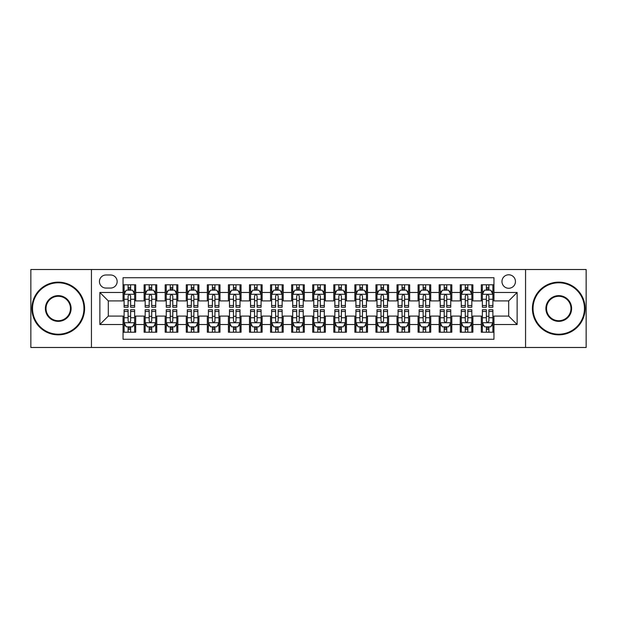 <?xml version="1.0" encoding="UTF-8"?>
<svg xmlns="http://www.w3.org/2000/svg" width="617" height="617" viewBox="0 0 617 617"><rect width="100%" height="100%" fill="white"/><g stroke="black" fill="none" stroke-linecap="round" stroke-linejoin="round"><path stroke-width="0.93" d="M508.701 274.781A6.741 6.741 0 0 0 501.96 281.522A6.741 6.741 0 0 0 508.701 288.27A6.741 6.741 0 0 0 515.45 281.522A6.741 6.741 0 0 0 508.701 274.781M525.561 347.487L586.15 347.487L586.15 269.513L525.561 269.513L525.561 347.487L91.439 347.487L91.439 269.513L30.85 269.513L30.85 347.487L91.439 347.487M493.955 284.792L481.306 284.792L481.306 292.481L472.877 292.481L472.877 300.911L481.306 300.911L481.306 292.481M472.877 292.481L472.877 284.792L460.236 284.792L460.236 292.481L451.806 292.481L451.806 300.911L460.236 300.911L460.236 292.481M451.806 292.481L451.806 284.792L439.157 284.792L439.157 292.481L430.728 292.481L430.728 300.911L439.157 300.911L439.157 292.481M430.728 292.481L430.728 284.792L418.087 284.792L418.087 292.481L409.657 292.481L409.657 300.911L418.087 300.911L418.087 292.481M409.657 292.481L409.657 284.792L397.009 284.792L397.009 292.481L388.579 292.481L388.579 300.911L397.009 300.911L397.009 292.481M388.579 292.481L388.579 284.792L375.938 284.792L375.938 292.481L367.508 292.481L367.508 300.911L375.938 300.911L375.938 292.481M367.508 292.481L367.508 284.792L354.86 284.792L354.86 292.481L346.43 292.481L346.43 300.911L354.86 300.911L354.86 292.481M346.43 292.481L346.43 284.792L333.789 284.792L333.789 292.481L325.36 292.481L325.36 300.911L333.789 300.911L333.789 292.481M325.36 292.481L325.36 284.792L312.711 284.792L312.711 292.481L304.289 292.481L304.289 300.911L312.711 300.911L312.711 292.481M304.289 292.481L304.289 284.792L291.64 284.792L291.64 292.481L283.211 292.481L283.211 300.911L291.64 300.911L291.64 292.481M283.211 292.481L283.211 284.792L270.57 284.792L270.57 292.481L262.14 292.481L262.14 300.911L270.57 300.911L270.57 292.481M262.14 292.481L262.14 284.792L249.492 284.792L249.492 292.481L241.062 292.481L241.062 300.911L249.492 300.911L249.492 292.481M241.062 292.481L241.062 284.792L228.421 284.792L228.421 292.481L219.991 292.481L219.991 300.911L228.421 300.911L228.421 292.481M219.991 292.481L219.991 284.792L207.343 284.792L207.343 292.481L198.913 292.481L198.913 300.911L207.343 300.911L207.343 292.481M198.913 292.481L198.913 284.792L186.272 284.792L186.272 292.481L177.843 292.481L177.843 300.911L186.272 300.911L186.272 292.481M177.843 292.481L177.843 284.792L165.194 284.792L165.194 292.481L156.764 292.481L156.764 300.911L165.194 300.911L165.194 292.481M156.764 292.481L156.764 284.792L144.123 284.792L144.123 300.911L135.694 300.911L135.694 284.792L123.045 284.792M123.045 332.208L135.694 332.208L135.694 316.089L144.123 316.089L144.123 332.208L156.764 332.208L156.764 316.089L165.194 316.089L165.194 324.519L156.764 324.519M165.194 324.519L165.194 332.208L177.843 332.208L177.843 316.089L186.272 316.089L186.272 324.519L177.843 324.519M186.272 324.519L186.272 332.208L198.913 332.208L198.913 316.089L207.343 316.089L207.343 324.519L198.913 324.519M207.343 324.519L207.343 332.208L219.991 332.208L219.991 316.089L228.421 316.089L228.421 324.519L219.991 324.519M228.421 324.519L228.421 332.208L241.062 332.208L241.062 316.089L249.492 316.089L249.492 324.519L241.062 324.519M249.492 324.519L249.492 332.208L262.14 332.208L262.14 316.089L270.57 316.089L270.57 324.519L262.14 324.519M270.57 324.519L270.57 332.208L283.211 332.208L283.211 316.089L291.64 316.089L291.64 324.519L283.211 324.519M291.64 324.519L291.64 332.208L304.289 332.208L304.289 316.089L312.711 316.089L312.711 324.519L304.289 324.519M312.711 324.519L312.711 332.208L325.36 332.208L325.36 316.089L333.789 316.089L333.789 324.519L325.36 324.519M333.789 324.519L333.789 332.208L346.43 332.208L346.43 316.089L354.86 316.089L354.86 324.519L346.43 324.519M354.86 324.519L354.86 332.208L367.508 332.208L367.508 316.089L375.938 316.089L375.938 324.519L367.508 324.519M375.938 324.519L375.938 332.208L388.579 332.208L388.579 316.089L397.009 316.089L397.009 324.519L388.579 324.519M397.009 324.519L397.009 332.208L409.657 332.208L409.657 316.089L418.087 316.089L418.087 324.519L409.657 324.519M418.087 324.519L418.087 332.208L430.728 332.208L430.728 316.089L439.157 316.089L439.157 324.519L430.728 324.519M439.157 324.519L439.157 332.208L451.806 332.208L451.806 316.089L460.236 316.089L460.236 324.519L451.806 324.519M460.236 324.519L460.236 332.208L472.877 332.208L472.877 316.089L481.306 316.089L481.306 324.519L472.877 324.519M105.977 288.062L110.613 288.062A6.532 6.532 0 0 0 117.145 281.522A6.532 6.532 0 0 0 110.613 274.989L105.977 274.989A6.532 6.532 0 0 0 99.445 281.522A6.532 6.532 0 0 0 105.977 288.062M525.561 269.513L91.439 269.513M493.955 292.481L493.955 277.735L123.045 277.735L123.045 300.911L108.299 300.911L108.299 316.089L123.045 316.089L123.045 339.265L493.955 339.265L493.955 316.089L508.701 316.089L508.701 300.911L493.955 300.911L493.955 292.481L517.131 292.481L517.131 324.519L493.955 324.519M123.045 324.519L99.869 324.519L99.869 292.481L123.045 292.481M481.306 324.519L481.306 332.208L493.955 332.208M123.045 290.059L124.102 290.059M128.105 290.059L130.634 290.059M134.637 290.059L135.694 290.059M123.045 300.703L124.102 300.703M128.105 300.703L130.634 300.703M134.637 300.703L135.694 300.703M123.045 316.297L124.102 316.297M128.105 316.297L130.634 316.297M134.637 316.297L135.694 316.297M123.045 326.941L124.102 326.941M128.105 326.941L130.634 326.941M134.637 326.941L135.694 326.941M144.123 300.703L145.18 300.703M149.183 300.703L151.713 300.703M155.715 300.703L156.764 300.703M144.123 290.059L145.18 290.059M149.183 290.059L151.713 290.059M155.715 290.059L156.764 290.059M144.123 316.297L145.18 316.297M149.183 316.297L151.713 316.297M155.715 316.297L156.764 316.297M144.123 326.941L145.18 326.941M149.183 326.941L151.713 326.941M155.715 326.941L156.764 326.941M165.194 316.297L166.251 316.297M170.253 316.297L172.783 316.297M176.786 316.297L177.843 316.297M165.194 326.941L166.251 326.941M170.253 326.941L172.783 326.941M176.786 326.941L177.843 326.941M165.194 290.059L166.251 290.059M170.253 290.059L172.783 290.059M176.786 290.059L177.843 290.059M165.194 300.703L166.251 300.703M170.253 300.703L172.783 300.703M176.786 300.703L177.843 300.703M186.272 316.297L187.321 316.297M191.332 316.297L193.854 316.297M197.864 316.297L198.913 316.297M186.272 326.941L187.321 326.941M191.332 326.941L193.854 326.941M197.864 326.941L198.913 326.941M186.272 290.059L187.321 290.059M191.332 290.059L193.854 290.059M197.864 290.059L198.913 290.059M186.272 300.703L187.321 300.703M191.332 300.703L193.854 300.703M197.864 300.703L198.913 300.703M207.343 316.297L208.399 316.297M212.402 316.297L214.932 316.297M218.935 316.297L219.991 316.297M207.343 326.941L208.399 326.941M212.402 326.941L214.932 326.941M218.935 326.941L219.991 326.941M207.343 290.059L208.399 290.059M212.402 290.059L214.932 290.059M218.935 290.059L219.991 290.059M207.343 300.703L208.399 300.703M212.402 300.703L214.932 300.703M218.935 300.703L219.991 300.703M228.421 316.297L229.47 316.297M233.473 316.297L236.002 316.297M240.013 316.297L241.062 316.297M228.421 326.941L229.47 326.941M233.473 326.941L236.002 326.941M240.013 326.941L241.062 326.941M228.421 290.059L229.47 290.059M233.473 290.059L236.002 290.059M240.013 290.059L241.062 290.059M228.421 300.703L229.47 300.703M233.473 300.703L236.002 300.703M240.013 300.703L241.062 300.703M249.492 316.297L250.548 316.297M254.551 316.297L257.081 316.297M261.084 316.297L262.14 316.297M249.492 326.941L250.548 326.941M254.551 326.941L257.081 326.941M261.084 326.941L262.14 326.941M249.492 290.059L250.548 290.059M254.551 290.059L257.081 290.059M261.084 290.059L262.14 290.059M249.492 300.703L250.548 300.703M254.551 300.703L257.081 300.703M261.084 300.703L262.14 300.703M270.57 316.297L271.619 316.297M275.622 316.297L278.151 316.297M282.154 316.297L283.211 316.297M270.57 326.941L271.619 326.941M275.622 326.941L278.151 326.941M282.154 326.941L283.211 326.941M270.57 290.059L271.619 290.059M275.622 290.059L278.151 290.059M282.154 290.059L283.211 290.059M270.57 300.703L271.619 300.703M275.622 300.703L278.151 300.703M282.154 300.703L283.211 300.703M291.64 316.297L292.697 316.297M296.7 316.297L299.23 316.297M303.232 316.297L304.289 316.297M291.64 326.941L292.697 326.941M296.7 326.941L299.23 326.941M303.232 326.941L304.289 326.941M291.64 290.059L292.697 290.059M296.7 290.059L299.23 290.059M303.232 290.059L304.289 290.059M291.64 300.703L292.697 300.703M296.7 300.703L299.23 300.703M303.232 300.703L304.289 300.703M312.711 316.297L313.768 316.297M317.77 316.297L320.3 316.297M324.303 316.297L325.36 316.297M312.711 326.941L313.768 326.941M317.77 326.941L320.3 326.941M324.303 326.941L325.36 326.941M312.711 290.059L313.768 290.059M317.77 290.059L320.3 290.059M324.303 290.059L325.36 290.059M312.711 300.703L313.768 300.703M317.77 300.703L320.3 300.703M324.303 300.703L325.36 300.703M333.789 316.297L334.846 316.297M338.849 316.297L341.378 316.297M345.381 316.297L346.43 316.297M333.789 326.941L334.846 326.941M338.849 326.941L341.378 326.941M345.381 326.941L346.43 326.941M333.789 290.059L334.846 290.059M338.849 290.059L341.378 290.059M345.381 290.059L346.43 290.059M333.789 300.703L334.846 300.703M338.849 300.703L341.378 300.703M345.381 300.703L346.43 300.703M354.86 316.297L355.916 316.297M359.919 316.297L362.449 316.297M366.452 316.297L367.508 316.297M354.86 326.941L355.916 326.941M359.919 326.941L362.449 326.941M366.452 326.941L367.508 326.941M354.86 290.059L355.916 290.059M359.919 290.059L362.449 290.059M366.452 290.059L367.508 290.059M354.86 300.703L355.916 300.703M359.919 300.703L362.449 300.703M366.452 300.703L367.508 300.703M375.938 316.297L376.987 316.297M380.998 316.297L383.527 316.297M387.53 316.297L388.579 316.297M375.938 326.941L376.987 326.941M380.998 326.941L383.527 326.941M387.53 326.941L388.579 326.941M375.938 290.059L376.987 290.059M380.998 290.059L383.527 290.059M387.53 290.059L388.579 290.059M375.938 300.703L376.987 300.703M380.998 300.703L383.527 300.703M387.53 300.703L388.579 300.703M397.009 316.297L398.065 316.297M402.068 316.297L404.598 316.297M408.601 316.297L409.657 316.297M397.009 326.941L398.065 326.941M402.068 326.941L404.598 326.941M408.601 326.941L409.657 326.941M397.009 290.059L398.065 290.059M402.068 290.059L404.598 290.059M408.601 290.059L409.657 290.059M397.009 300.703L398.065 300.703M402.068 300.703L404.598 300.703M408.601 300.703L409.657 300.703M418.087 316.297L419.136 316.297M423.146 316.297L425.668 316.297M429.679 316.297L430.728 316.297M418.087 326.941L419.136 326.941M423.146 326.941L425.668 326.941M429.679 326.941L430.728 326.941M418.087 290.059L419.136 290.059M423.146 290.059L425.668 290.059M429.679 290.059L430.728 290.059M418.087 300.703L419.136 300.703M423.146 300.703L425.668 300.703M429.679 300.703L430.728 300.703M439.157 316.297L440.214 316.297M444.217 316.297L446.747 316.297M450.749 316.297L451.806 316.297M439.157 326.941L440.214 326.941M444.217 326.941L446.747 326.941M450.749 326.941L451.806 326.941M439.157 290.059L440.214 290.059M444.217 290.059L446.747 290.059M450.749 290.059L451.806 290.059M439.157 300.703L440.214 300.703M444.217 300.703L446.747 300.703M450.749 300.703L451.806 300.703M460.236 316.297L461.285 316.297M465.287 316.297L467.817 316.297M471.82 316.297L472.877 316.297M460.236 326.941L461.285 326.941M465.287 326.941L467.817 326.941M471.82 326.941L472.877 326.941M460.236 290.059L461.285 290.059M465.287 290.059L467.817 290.059M471.82 290.059L472.877 290.059M460.236 300.703L461.285 300.703M465.287 300.703L467.817 300.703M471.82 300.703L472.877 300.703M481.306 316.297L482.363 316.297M486.366 316.297L488.895 316.297M492.898 316.297L493.955 316.297M481.306 326.941L482.363 326.941M486.366 326.941L488.895 326.941M492.898 326.941L493.955 326.941M481.306 290.059L482.363 290.059M486.366 290.059L488.895 290.059M492.898 290.059L493.955 290.059M481.306 300.703L482.363 300.703M486.366 300.703L488.895 300.703M492.898 300.703L493.955 300.703M108.299 300.911L99.869 292.481M108.299 316.089L99.869 324.519M517.131 292.481L508.701 300.911M517.131 324.519L508.701 316.089M130.634 287.53L128.105 287.53M134.637 305.515L130.634 305.515L130.634 307.235L134.637 307.235L134.637 294.378L132.532 290.167L126.207 290.167L124.102 294.378L124.102 307.235L128.105 307.235L128.105 305.515L124.102 305.515M124.102 294.378L124.102 284.792M134.637 294.378L134.637 284.792M128.105 290.167L128.105 284.792M130.634 284.792L130.634 290.167M130.634 305.515L130.634 295.959C129.794 294.34 128.953 294.34 128.105 295.959L128.105 305.515M128.105 329.47L130.634 329.47M124.102 311.485L128.105 311.485L128.105 309.765L124.102 309.765L124.102 322.622L126.207 326.833L132.532 326.833L134.637 322.622L134.637 309.765L130.634 309.765L130.634 311.485L134.637 311.485M134.637 322.622L134.637 332.208M124.102 322.622L124.102 332.208M130.634 326.833L130.634 332.208M128.105 332.208L128.105 326.833M128.105 311.485L128.105 321.041C128.945 322.66 129.794 322.66 130.634 321.041L130.634 311.485M58.245 282.787A25.713 25.713 0 0 0 32.539 308.5A25.713 25.713 0 0 0 58.245 334.213A25.713 25.713 0 0 0 83.958 308.5A25.713 25.713 0 0 0 58.245 282.787M58.245 334.846A26.346 26.346 0 0 1 31.907 308.5A26.346 26.346 0 0 1 58.245 282.154A26.346 26.346 0 0 1 84.591 308.5A26.346 26.346 0 0 1 58.245 334.846M58.245 295.643A12.857 12.857 0 0 1 71.102 308.5A12.857 12.857 0 0 1 58.245 321.357A12.857 12.857 0 0 1 45.388 308.5A12.857 12.857 0 0 1 58.245 295.643M58.245 320.724A12.224 12.224 0 0 0 70.469 308.5A12.224 12.224 0 0 0 58.245 296.276A12.224 12.224 0 0 0 46.02 308.5A12.224 12.224 0 0 0 58.245 320.724M558.755 282.787A25.713 25.713 0 0 0 533.042 308.5A25.713 25.713 0 0 0 558.755 334.213A25.713 25.713 0 0 0 584.461 308.5A25.713 25.713 0 0 0 558.755 282.787M558.755 334.846A26.346 26.346 0 0 1 532.409 308.5A26.346 26.346 0 0 1 558.755 282.154A26.346 26.346 0 0 1 585.093 308.5A26.346 26.346 0 0 1 558.755 334.846M558.755 295.643A12.857 12.857 0 0 1 571.612 308.5A12.857 12.857 0 0 1 558.755 321.357A12.857 12.857 0 0 1 545.898 308.5A12.857 12.857 0 0 1 558.755 295.643M558.755 320.724A12.224 12.224 0 0 0 570.98 308.5A12.224 12.224 0 0 0 558.755 296.276A12.224 12.224 0 0 0 546.531 308.5A12.224 12.224 0 0 0 558.755 320.724M151.713 287.53L149.183 287.53M155.715 305.515L151.713 305.515L151.713 307.235L155.715 307.235L155.715 294.378L153.61 290.167L147.286 290.167L145.18 294.378L145.18 307.235L149.183 307.235L149.183 305.515L145.18 305.515M145.18 294.378L145.18 284.792M155.715 294.378L155.715 284.792M149.183 290.167L149.183 284.792M151.713 284.792L151.713 290.167M151.713 305.515L151.713 295.959C150.864 294.34 150.024 294.34 149.183 295.959L149.183 305.515M172.783 287.53L170.253 287.53M176.786 305.515L172.783 305.515L172.783 307.235L176.786 307.235L176.786 294.378L174.68 290.167L168.356 290.167L166.251 294.378L166.251 307.235L170.253 307.235L170.253 305.515L166.251 305.515M166.251 294.378L166.251 284.792M176.786 294.378L176.786 284.792M170.253 290.167L170.253 284.792M172.783 284.792L172.783 290.167M172.783 305.515L172.783 295.959C171.942 294.34 171.102 294.34 170.253 295.959L170.253 305.515M193.854 287.53L191.332 287.53M197.864 305.515L193.854 305.515L193.854 307.235L197.864 307.235L197.864 294.378L195.751 290.167L189.434 290.167L187.321 294.378L187.321 307.235L191.332 307.235L191.332 305.515L187.321 305.515M187.321 294.378L187.321 284.792M197.864 294.378L197.864 284.792M191.332 290.167L191.332 284.792M193.854 284.792L193.854 290.167M193.854 305.515L193.854 295.959C193.013 294.34 192.172 294.34 191.332 295.959L191.332 305.515M214.932 287.53L212.402 287.53M218.935 305.515L214.932 305.515L214.932 307.235L218.935 307.235L218.935 294.378L216.829 290.167L210.505 290.167L208.399 294.378L208.399 307.235L212.402 307.235L212.402 305.515L208.399 305.515M208.399 294.378L208.399 284.792M218.935 294.378L218.935 284.792M212.402 290.167L212.402 284.792M214.932 284.792L214.932 290.167M214.932 305.515L214.932 295.959C214.091 294.34 213.243 294.34 212.402 295.959L212.402 305.515M149.183 329.47L151.713 329.47M145.18 311.485L149.183 311.485L149.183 309.765L145.18 309.765L145.18 322.622L147.286 326.833L153.61 326.833L155.715 322.622L155.715 309.765L151.713 309.765L151.713 311.485L155.715 311.485M155.715 322.622L155.715 332.208M145.18 322.622L145.18 332.208M151.713 326.833L151.713 332.208M149.183 332.208L149.183 326.833M149.183 311.485L149.183 321.041C150.024 322.66 150.864 322.66 151.713 321.041L151.713 311.485M170.253 329.47L172.783 329.47M166.251 311.485L170.253 311.485L170.253 309.765L166.251 309.765L166.251 322.622L168.356 326.833L174.68 326.833L176.786 322.622L176.786 309.765L172.783 309.765L172.783 311.485L176.786 311.485M176.786 322.622L176.786 332.208M166.251 322.622L166.251 332.208M172.783 326.833L172.783 332.208M170.253 332.208L170.253 326.833M170.253 311.485L170.253 321.041C171.094 322.66 171.942 322.66 172.783 321.041L172.783 311.485M191.332 329.47L193.854 329.47M187.321 311.485L191.332 311.485L191.332 309.765L187.321 309.765L187.321 322.622L189.434 326.833L195.751 326.833L197.864 322.622L197.864 309.765L193.854 309.765L193.854 311.485L197.864 311.485M197.864 322.622L197.864 332.208M187.321 322.622L187.321 332.208M193.854 326.833L193.854 332.208M191.332 332.208L191.332 326.833M191.332 311.485L191.332 321.041C192.172 322.66 193.013 322.66 193.854 321.041L193.854 311.485M212.402 329.47L214.932 329.47M208.399 311.485L212.402 311.485L212.402 309.765L208.399 309.765L208.399 322.622L210.505 326.833L216.829 326.833L218.935 322.622L218.935 309.765L214.932 309.765L214.932 311.485L218.935 311.485M218.935 322.622L218.935 332.208M208.399 322.622L208.399 332.208M214.932 326.833L214.932 332.208M212.402 332.208L212.402 326.833M212.402 311.485L212.402 321.041C213.243 322.66 214.084 322.66 214.932 321.041L214.932 311.485M236.002 287.53L233.473 287.53M240.013 305.515L236.002 305.515L236.002 307.235L240.013 307.235L240.013 294.378L237.9 290.167L231.583 290.167L229.47 294.378L229.47 307.235L233.473 307.235L233.473 305.515L229.47 305.515M229.47 294.378L229.47 284.792M240.013 294.378L240.013 284.792M233.473 290.167L233.473 284.792M236.002 284.792L236.002 290.167M236.002 305.515L236.002 295.959C235.162 294.34 234.321 294.34 233.473 295.959L233.473 305.515M233.473 329.47L236.002 329.47M229.47 311.485L233.473 311.485L233.473 309.765L229.47 309.765L229.47 322.622L231.583 326.833L237.9 326.833L240.013 322.622L240.013 309.765L236.002 309.765L236.002 311.485L240.013 311.485M240.013 322.622L240.013 332.208M229.47 322.622L229.47 332.208M236.002 326.833L236.002 332.208M233.473 332.208L233.473 326.833M233.473 311.485L233.473 321.041C234.321 322.66 235.162 322.66 236.002 321.041L236.002 311.485M257.081 287.53L254.551 287.53M261.084 305.515L257.081 305.515L257.081 307.235L261.084 307.235L261.084 294.378L258.978 290.167L252.654 290.167L250.548 294.378L250.548 307.235L254.551 307.235L254.551 305.515L250.548 305.515M250.548 294.378L250.548 284.792M261.084 294.378L261.084 284.792M254.551 290.167L254.551 284.792M257.081 284.792L257.081 290.167M257.081 305.515L257.081 295.959C256.24 294.34 255.392 294.34 254.551 295.959L254.551 305.515M254.551 329.47L257.081 329.47M250.548 311.485L254.551 311.485L254.551 309.765L250.548 309.765L250.548 322.622L252.654 326.833L258.978 326.833L261.084 322.622L261.084 309.765L257.081 309.765L257.081 311.485L261.084 311.485M261.084 322.622L261.084 332.208M250.548 322.622L250.548 332.208M257.081 326.833L257.081 332.208M254.551 332.208L254.551 326.833M254.551 311.485L254.551 321.041C255.392 322.66 256.232 322.66 257.081 321.041L257.081 311.485M278.151 287.53L275.622 287.53M282.154 305.515L278.151 305.515L278.151 307.235L282.154 307.235L282.154 294.378L280.049 290.167L273.724 290.167L271.619 294.378L271.619 307.235L275.622 307.235L275.622 305.515L271.619 305.515M271.619 294.378L271.619 284.792M282.154 294.378L282.154 284.792M275.622 290.167L275.622 284.792M278.151 284.792L278.151 290.167M278.151 305.515L278.151 295.959C277.311 294.34 276.47 294.34 275.622 295.959L275.622 305.515M275.622 329.47L278.151 329.47M271.619 311.485L275.622 311.485L275.622 309.765L271.619 309.765L271.619 322.622L273.724 326.833L280.049 326.833L282.154 322.622L282.154 309.765L278.151 309.765L278.151 311.485L282.154 311.485M282.154 322.622L282.154 332.208M271.619 322.622L271.619 332.208M278.151 326.833L278.151 332.208M275.622 332.208L275.622 326.833M275.622 311.485L275.622 321.041C276.47 322.66 277.311 322.66 278.151 321.041L278.151 311.485M299.23 287.53L296.7 287.53M303.232 305.515L299.23 305.515L299.23 307.235L303.232 307.235L303.232 294.378L301.127 290.167L294.803 290.167L292.697 294.378L292.697 307.235L296.7 307.235L296.7 305.515L292.697 305.515M292.697 294.378L292.697 284.792M303.232 294.378L303.232 284.792M296.7 290.167L296.7 284.792M299.23 284.792L299.23 290.167M299.23 305.515L299.23 295.959C298.389 294.34 297.541 294.34 296.7 295.959L296.7 305.515M296.7 329.47L299.23 329.47M292.697 311.485L296.7 311.485L296.7 309.765L292.697 309.765L292.697 322.622L294.803 326.833L301.127 326.833L303.232 322.622L303.232 309.765L299.23 309.765L299.23 311.485L303.232 311.485M303.232 322.622L303.232 332.208M292.697 322.622L292.697 332.208M299.23 326.833L299.23 332.208M296.7 332.208L296.7 326.833M296.7 311.485L296.7 321.041C297.541 322.66 298.381 322.66 299.23 321.041L299.23 311.485M317.77 329.47L320.3 329.47M313.768 311.485L317.77 311.485L317.77 309.765L313.768 309.765L313.768 322.622L315.873 326.833L322.197 326.833L324.303 322.622L324.303 309.765L320.3 309.765L320.3 311.485L324.303 311.485M324.303 322.622L324.303 332.208M313.768 322.622L313.768 332.208M320.3 326.833L320.3 332.208M317.77 332.208L317.77 326.833M317.77 311.485L317.77 321.041C318.611 322.66 319.459 322.66 320.3 321.041L320.3 311.485M338.849 329.47L341.378 329.47M334.846 311.485L338.849 311.485L338.849 309.765L334.846 309.765L334.846 322.622L336.951 326.833L343.276 326.833L345.381 322.622L345.381 309.765L341.378 309.765L341.378 311.485L345.381 311.485M345.381 322.622L345.381 332.208M334.846 322.622L334.846 332.208M341.378 326.833L341.378 332.208M338.849 332.208L338.849 326.833M338.849 311.485L338.849 321.041C339.689 322.66 340.53 322.66 341.378 321.041L341.378 311.485M359.919 329.47L362.449 329.47M355.916 311.485L359.919 311.485L359.919 309.765L355.916 309.765L355.916 322.622L358.022 326.833L364.346 326.833L366.452 322.622L366.452 309.765L362.449 309.765L362.449 311.485L366.452 311.485M366.452 322.622L366.452 332.208M355.916 322.622L355.916 332.208M362.449 326.833L362.449 332.208M359.919 332.208L359.919 326.833M359.919 311.485L359.919 321.041C360.76 322.66 361.608 322.66 362.449 321.041L362.449 311.485M380.998 329.47L383.527 329.47M376.987 311.485L380.998 311.485L380.998 309.765L376.987 309.765L376.987 322.622L379.1 326.833L385.417 326.833L387.53 322.622L387.53 309.765L383.527 309.765L383.527 311.485L387.53 311.485M387.53 322.622L387.53 332.208M376.987 322.622L376.987 332.208M383.527 326.833L383.527 332.208M380.998 332.208L380.998 326.833M380.998 311.485L380.998 321.041C381.838 322.66 382.679 322.66 383.527 321.041L383.527 311.485M402.068 329.47L404.598 329.47M398.065 311.485L402.068 311.485L402.068 309.765L398.065 309.765L398.065 322.622L400.171 326.833L406.495 326.833L408.601 322.622L408.601 309.765L404.598 309.765L404.598 311.485L408.601 311.485M408.601 322.622L408.601 332.208M398.065 322.622L398.065 332.208M404.598 326.833L404.598 332.208M402.068 332.208L402.068 326.833M402.068 311.485L402.068 321.041C402.909 322.66 403.757 322.66 404.598 321.041L404.598 311.485M423.146 329.47L425.668 329.47M419.136 311.485L423.146 311.485L423.146 309.765L419.136 309.765L419.136 322.622L421.249 326.833L427.566 326.833L429.679 322.622L429.679 309.765L425.668 309.765L425.668 311.485L429.679 311.485M429.679 322.622L429.679 332.208M419.136 322.622L419.136 332.208M425.668 326.833L425.668 332.208M423.146 332.208L423.146 326.833M423.146 311.485L423.146 321.041C423.987 322.66 424.828 322.66 425.668 321.041L425.668 311.485M444.217 329.47L446.747 329.47M440.214 311.485L444.217 311.485L444.217 309.765L440.214 309.765L440.214 322.622L442.32 326.833L448.644 326.833L450.749 322.622L450.749 309.765L446.747 309.765L446.747 311.485L450.749 311.485M450.749 322.622L450.749 332.208M440.214 322.622L440.214 332.208M446.747 326.833L446.747 332.208M444.217 332.208L444.217 326.833M444.217 311.485L444.217 321.041C445.058 322.66 445.898 322.66 446.747 321.041L446.747 311.485M465.287 329.47L467.817 329.47M461.285 311.485L465.287 311.485L465.287 309.765L461.285 309.765L461.285 322.622L463.39 326.833L469.714 326.833L471.82 322.622L471.82 309.765L467.817 309.765L467.817 311.485L471.82 311.485M471.82 322.622L471.82 332.208M461.285 322.622L461.285 332.208M467.817 326.833L467.817 332.208M465.287 332.208L465.287 326.833M465.287 311.485L465.287 321.041C466.136 322.66 466.976 322.66 467.817 321.041L467.817 311.485M320.3 287.53L317.77 287.53M324.303 305.515L320.3 305.515L320.3 307.235L324.303 307.235L324.303 294.378L322.197 290.167L315.873 290.167L313.768 294.378L313.768 307.235L317.77 307.235L317.77 305.515L313.768 305.515M313.768 294.378L313.768 284.792M324.303 294.378L324.303 284.792M317.77 290.167L317.77 284.792M320.3 284.792L320.3 290.167M320.3 305.515L320.3 295.959C319.459 294.34 318.619 294.34 317.77 295.959L317.77 305.515M341.378 287.53L338.849 287.53M345.381 305.515L341.378 305.515L341.378 307.235L345.381 307.235L345.381 294.378L343.276 290.167L336.951 290.167L334.846 294.378L334.846 307.235L338.849 307.235L338.849 305.515L334.846 305.515M334.846 294.378L334.846 284.792M345.381 294.378L345.381 284.792M338.849 290.167L338.849 284.792M341.378 284.792L341.378 290.167M341.378 305.515L341.378 295.959C340.53 294.34 339.689 294.34 338.849 295.959L338.849 305.515M362.449 287.53L359.919 287.53M366.452 305.515L362.449 305.515L362.449 307.235L366.452 307.235L366.452 294.378L364.346 290.167L358.022 290.167L355.916 294.378L355.916 307.235L359.919 307.235L359.919 305.515L355.916 305.515M355.916 294.378L355.916 284.792M366.452 294.378L366.452 284.792M359.919 290.167L359.919 284.792M362.449 284.792L362.449 290.167M362.449 305.515L362.449 295.959C361.608 294.34 360.768 294.34 359.919 295.959L359.919 305.515M383.527 287.53L380.998 287.53M387.53 305.515L383.527 305.515L383.527 307.235L387.53 307.235L387.53 294.378L385.417 290.167L379.1 290.167L376.987 294.378L376.987 307.235L380.998 307.235L380.998 305.515L376.987 305.515M376.987 294.378L376.987 284.792M387.53 294.378L387.53 284.792M380.998 290.167L380.998 284.792M383.527 284.792L383.527 290.167M383.527 305.515L383.527 295.959C382.679 294.34 381.838 294.34 380.998 295.959L380.998 305.515M404.598 287.53L402.068 287.53M408.601 305.515L404.598 305.515L404.598 307.235L408.601 307.235L408.601 294.378L406.495 290.167L400.171 290.167L398.065 294.378L398.065 307.235L402.068 307.235L402.068 305.515L398.065 305.515M398.065 294.378L398.065 284.792M408.601 294.378L408.601 284.792M402.068 290.167L402.068 284.792M404.598 284.792L404.598 290.167M404.598 305.515L404.598 295.959C403.757 294.34 402.916 294.34 402.068 295.959L402.068 305.515M425.668 287.53L423.146 287.53M429.679 305.515L425.668 305.515L425.668 307.235L429.679 307.235L429.679 294.378L427.566 290.167L421.249 290.167L419.136 294.378L419.136 307.235L423.146 307.235L423.146 305.515L419.136 305.515M419.136 294.378L419.136 284.792M429.679 294.378L429.679 284.792M423.146 290.167L423.146 284.792M425.668 284.792L425.668 290.167M425.668 305.515L425.668 295.959C424.828 294.34 423.987 294.34 423.146 295.959L423.146 305.515M446.747 287.53L444.217 287.53M450.749 305.515L446.747 305.515L446.747 307.235L450.749 307.235L450.749 294.378L448.644 290.167L442.32 290.167L440.214 294.378L440.214 307.235L444.217 307.235L444.217 305.515L440.214 305.515M440.214 294.378L440.214 284.792M450.749 294.378L450.749 284.792M444.217 290.167L444.217 284.792M446.747 284.792L446.747 290.167M446.747 305.515L446.747 295.959C445.906 294.34 445.058 294.34 444.217 295.959L444.217 305.515M467.817 287.53L465.287 287.53M471.82 305.515L467.817 305.515L467.817 307.235L471.82 307.235L471.82 294.378L469.714 290.167L463.39 290.167L461.285 294.378L461.285 307.235L465.287 307.235L465.287 305.515L461.285 305.515M461.285 294.378L461.285 284.792M471.82 294.378L471.82 284.792M465.287 290.167L465.287 284.792M467.817 284.792L467.817 290.167M467.817 305.515L467.817 295.959C466.976 294.34 466.136 294.34 465.287 295.959L465.287 305.515M488.895 287.53L486.366 287.53M492.898 305.515L488.895 305.515L488.895 307.235L492.898 307.235L492.898 294.378L490.793 290.167L484.468 290.167L482.363 294.378L482.363 307.235L486.366 307.235L486.366 305.515L482.363 305.515M482.363 294.378L482.363 284.792M492.898 294.378L492.898 284.792M486.366 290.167L486.366 284.792M488.895 284.792L488.895 290.167M488.895 305.515L488.895 295.959C488.055 294.34 487.206 294.34 486.366 295.959L486.366 305.515M486.366 329.47L488.895 329.47M482.363 311.485L486.366 311.485L486.366 309.765L482.363 309.765L482.363 322.622L484.468 326.833L490.793 326.833L492.898 322.622L492.898 309.765L488.895 309.765L488.895 311.485L492.898 311.485M492.898 322.622L492.898 332.208M482.363 322.622L482.363 332.208M488.895 326.833L488.895 332.208M486.366 332.208L486.366 326.833M486.366 311.485L486.366 321.041C487.206 322.66 488.047 322.66 488.895 321.041L488.895 311.485M144.123 324.519L135.694 324.519M144.123 292.481L135.694 292.481M134.583 294.278L124.156 294.278M124.102 291.324L125.629 291.324M133.11 291.324L134.637 291.324M128.105 299.268L124.102 299.268M134.637 299.268L130.634 299.268M130.634 288.872L128.105 288.872M124.156 322.722L134.583 322.722M134.637 325.676L133.11 325.676M125.629 325.676L124.102 325.676M130.634 317.732L134.637 317.732M124.102 317.732L128.105 317.732M128.105 328.128L130.634 328.128M155.661 294.278L145.226 294.278M145.18 291.324L146.707 291.324M154.188 291.324L155.715 291.324M149.183 299.268L145.18 299.268M155.715 299.268L151.713 299.268M151.713 288.872L149.183 288.872M176.732 294.278L166.305 294.278M166.251 291.324L167.778 291.324M175.259 291.324L176.786 291.324M170.253 299.268L166.251 299.268M176.786 299.268L172.783 299.268M172.783 288.872L170.253 288.872M197.81 294.278L187.375 294.278M187.321 291.324L188.848 291.324M196.337 291.324L197.864 291.324M191.332 299.268L187.321 299.268M197.864 299.268L193.854 299.268M193.854 288.872L191.332 288.872M218.881 294.278L208.453 294.278M208.399 291.324L209.927 291.324M217.408 291.324L218.935 291.324M212.402 299.268L208.399 299.268M218.935 299.268L214.932 299.268M214.932 288.872L212.402 288.872M145.226 322.722L155.661 322.722M155.715 325.676L154.188 325.676M146.707 325.676L145.18 325.676M151.713 317.732L155.715 317.732M145.18 317.732L149.183 317.732M149.183 328.128L151.713 328.128M166.305 322.722L176.732 322.722M176.786 325.676L175.259 325.676M167.778 325.676L166.251 325.676M172.783 317.732L176.786 317.732M166.251 317.732L170.253 317.732M170.253 328.128L172.783 328.128M187.375 322.722L197.81 322.722M197.864 325.676L196.337 325.676M188.848 325.676L187.321 325.676M193.854 317.732L197.864 317.732M187.321 317.732L191.332 317.732M191.332 328.128L193.854 328.128M208.453 322.722L218.881 322.722M218.935 325.676L217.408 325.676M209.927 325.676L208.399 325.676M214.932 317.732L218.935 317.732M208.399 317.732L212.402 317.732M212.402 328.128L214.932 328.128M239.959 294.278L229.524 294.278M229.47 291.324L230.997 291.324M238.478 291.324L240.013 291.324M233.473 299.268L229.47 299.268M240.013 299.268L236.002 299.268M236.002 288.872L233.473 288.872M229.524 322.722L239.959 322.722M240.013 325.676L238.478 325.676M230.997 325.676L229.47 325.676M236.002 317.732L240.013 317.732M229.47 317.732L233.473 317.732M233.473 328.128L236.002 328.128M261.03 294.278L250.602 294.278M250.548 291.324L252.075 291.324M259.556 291.324L261.084 291.324M254.551 299.268L250.548 299.268M261.084 299.268L257.081 299.268M257.081 288.872L254.551 288.872M250.602 322.722L261.03 322.722M261.084 325.676L259.556 325.676M252.075 325.676L250.548 325.676M257.081 317.732L261.084 317.732M250.548 317.732L254.551 317.732M254.551 328.128L257.081 328.128M282.108 294.278L271.673 294.278M271.619 291.324L273.146 291.324M280.627 291.324L282.154 291.324M275.622 299.268L271.619 299.268M282.154 299.268L278.151 299.268M278.151 288.872L275.622 288.872M271.673 322.722L282.108 322.722M282.154 325.676L280.627 325.676M273.146 325.676L271.619 325.676M278.151 317.732L282.154 317.732M271.619 317.732L275.622 317.732M275.622 328.128L278.151 328.128M303.178 294.278L292.743 294.278M292.697 291.324L294.224 291.324M301.705 291.324L303.232 291.324M296.7 299.268L292.697 299.268M303.232 299.268L299.23 299.268M299.23 288.872L296.7 288.872M292.743 322.722L303.178 322.722M303.232 325.676L301.705 325.676M294.224 325.676L292.697 325.676M299.23 317.732L303.232 317.732M292.697 317.732L296.7 317.732M296.7 328.128L299.23 328.128M313.822 322.722L324.257 322.722M324.303 325.676L322.776 325.676M315.295 325.676L313.768 325.676M320.3 317.732L324.303 317.732M313.768 317.732L317.77 317.732M317.77 328.128L320.3 328.128M334.892 322.722L345.327 322.722M345.381 325.676L343.854 325.676M336.373 325.676L334.846 325.676M341.378 317.732L345.381 317.732M334.846 317.732L338.849 317.732M338.849 328.128L341.378 328.128M355.97 322.722L366.398 322.722M366.452 325.676L364.925 325.676M357.444 325.676L355.916 325.676M362.449 317.732L366.452 317.732M355.916 317.732L359.919 317.732M359.919 328.128L362.449 328.128M377.041 322.722L387.476 322.722M387.53 325.676L386.003 325.676M378.522 325.676L376.987 325.676M383.527 317.732L387.53 317.732M376.987 317.732L380.998 317.732M380.998 328.128L383.527 328.128M398.119 322.722L408.547 322.722M408.601 325.676L407.073 325.676M399.592 325.676L398.065 325.676M404.598 317.732L408.601 317.732M398.065 317.732L402.068 317.732M402.068 328.128L404.598 328.128M419.19 322.722L429.625 322.722M429.679 325.676L428.152 325.676M420.663 325.676L419.136 325.676M425.668 317.732L429.679 317.732M419.136 317.732L423.146 317.732M423.146 328.128L425.668 328.128M440.268 322.722L450.695 322.722M450.749 325.676L449.222 325.676M441.741 325.676L440.214 325.676M446.747 317.732L450.749 317.732M440.214 317.732L444.217 317.732M444.217 328.128L446.747 328.128M461.339 322.722L471.774 322.722M471.82 325.676L470.293 325.676M462.812 325.676L461.285 325.676M467.817 317.732L471.82 317.732M461.285 317.732L465.287 317.732M465.287 328.128L467.817 328.128M324.257 294.278L313.822 294.278M313.768 291.324L315.295 291.324M322.776 291.324L324.303 291.324M317.77 299.268L313.768 299.268M324.303 299.268L320.3 299.268M320.3 288.872L317.77 288.872M345.327 294.278L334.892 294.278M334.846 291.324L336.373 291.324M343.854 291.324L345.381 291.324M338.849 299.268L334.846 299.268M345.381 299.268L341.378 299.268M341.378 288.872L338.849 288.872M366.398 294.278L355.97 294.278M355.916 291.324L357.444 291.324M364.925 291.324L366.452 291.324M359.919 299.268L355.916 299.268M366.452 299.268L362.449 299.268M362.449 288.872L359.919 288.872M387.476 294.278L377.041 294.278M376.987 291.324L378.522 291.324M386.003 291.324L387.53 291.324M380.998 299.268L376.987 299.268M387.53 299.268L383.527 299.268M383.527 288.872L380.998 288.872M408.547 294.278L398.119 294.278M398.065 291.324L399.592 291.324M407.073 291.324L408.601 291.324M402.068 299.268L398.065 299.268M408.601 299.268L404.598 299.268M404.598 288.872L402.068 288.872M429.625 294.278L419.19 294.278M419.136 291.324L420.663 291.324M428.152 291.324L429.679 291.324M423.146 299.268L419.136 299.268M429.679 299.268L425.668 299.268M425.668 288.872L423.146 288.872M450.695 294.278L440.268 294.278M440.214 291.324L441.741 291.324M449.222 291.324L450.749 291.324M444.217 299.268L440.214 299.268M450.749 299.268L446.747 299.268M446.747 288.872L444.217 288.872M471.774 294.278L461.339 294.278M461.285 291.324L462.812 291.324M470.293 291.324L471.82 291.324M465.287 299.268L461.285 299.268M471.82 299.268L467.817 299.268M467.817 288.872L465.287 288.872M492.844 294.278L482.417 294.278M482.363 291.324L483.89 291.324M491.371 291.324L492.898 291.324M486.366 299.268L482.363 299.268M492.898 299.268L488.895 299.268M488.895 288.872L486.366 288.872M482.417 322.722L492.844 322.722M492.898 325.676L491.371 325.676M483.89 325.676L482.363 325.676M488.895 317.732L492.898 317.732M482.363 317.732L486.366 317.732M486.366 328.128L488.895 328.128"/></g></svg>
